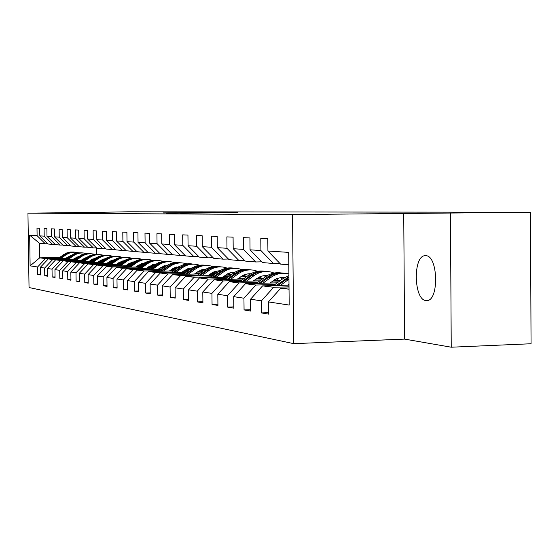 <?xml version="1.0" encoding="UTF-8"?>
<svg xmlns="http://www.w3.org/2000/svg" width="559" height="559" viewBox="0 0 559 559"><rect width="100%" height="100%" fill="white"/><g stroke="black" fill="none" stroke-linecap="round" stroke-linejoin="round"><path stroke-width="0.84" d="M181.696 213.182L237.736 212.651L181.696 213.182M425.993 300.546L426.734 300.574C439.255 301.21 438.2 255.183 425.706 255.694L425.168 255.694C412.815 255.449 413.639 300.099 425.993 300.546M163.487 212.888L201.582 212.56L163.487 212.951M96.372 212.364L128.256 211.791L530.491 212.259L292.553 214.572L27.95 213.161L96.372 212.364M170.844 213.133L226.025 212.623L170.844 213.168M166.463 213.154L213.727 212.588L166.463 213.154M292.553 214.572L293.734 343.652L29.04 287.536L27.95 213.161M40.36 274.434L37.67 274.497L40.367 274.958L40.255 267.391L44.657 268.061L44.762 275.713L47.564 276.195L47.459 268.481L52.029 269.172L52.141 276.978L55.055 277.481L54.943 269.613L59.701 270.332L59.813 278.298L62.846 278.815L62.734 270.794L67.681 271.541L67.793 279.668L70.951 280.213L70.839 272.023L75.996 272.799L76.115 281.093L79.406 281.659L79.294 273.302L84.668 274.113L84.786 282.581L88.217 283.175L88.105 274.637L93.723 275.482L93.835 284.14L97.42 284.755L97.308 276.027L103.17 276.915L103.289 285.761L107.035 286.404L106.923 277.481L113.058 278.41L113.17 287.459L117.097 288.13L116.978 279.004L123.399 279.975L123.518 289.234L127.627 289.939L127.508 280.597L134.237 281.617L134.356 291.092L138.66 291.833L138.541 282.267L145.606 283.336L145.724 293.042L150.245 293.824L150.126 284.021L157.54 285.139L157.659 295.096L162.41 295.907L162.292 285.859L170.09 287.04L170.209 297.248L175.212 298.108L175.093 287.794L183.303 289.038L183.422 299.519L188.69 300.421L188.572 289.835L197.229 291.148L197.348 301.909L202.91 302.859L202.791 291.987L211.938 293.37L212.057 304.431L217.933 305.438L217.807 294.258L227.478 295.725L227.604 307.101L233.823 308.17L233.704 296.661L243.948 298.213L244.066 309.924L250.656 311.056L250.537 299.212L261.409 300.861L261.528 312.921L268.53 314.123L268.411 301.916L289.185 305.06L288.696 252.388L267.922 251.012L267.803 238.77L260.794 238.448L260.913 250.544L273.442 263.506L262.374 262.548L250.041 249.824L249.922 237.945L243.333 237.645L243.451 249.384L255.659 261.968L245.219 261.067L233.201 248.706L233.082 237.17L226.863 236.883L226.982 248.287L238.889 260.515L229.036 259.662L217.311 247.651L217.192 236.443L211.316 236.171L211.435 247.26L223.055 259.145L213.734 258.342L202.288 246.652L202.169 235.751L196.614 235.493L196.733 246.281L208.074 257.853L199.249 257.091L188.076 245.708L187.95 235.094L182.681 234.857L182.8 245.359L193.882 256.623L185.518 255.903L174.59 244.814L174.471 234.48L169.475 234.249L169.594 244.479L180.417 255.463L172.472 254.771L161.796 243.962L161.677 233.893L156.925 233.669L157.044 243.647L167.63 254.352L160.077 253.702L149.63 243.151L149.512 233.334L144.991 233.124L145.109 242.851L155.465 253.304L148.275 252.682L138.052 242.382L137.933 232.796L133.629 232.6L133.748 242.096L143.88 252.298L137.025 251.711L127.019 241.649L126.9 232.292L122.791 232.104L122.91 241.376L132.839 251.347L126.292 250.781L116.489 240.95L116.377 231.81L112.45 231.629L112.569 240.691L122.295 250.432L116.041 249.894L106.441 240.286L106.322 231.342L102.577 231.174L102.688 240.035L112.219 249.566L106.238 249.048L96.826 239.65L96.714 230.902L93.129 230.741L93.241 239.406L102.583 248.727L96.861 248.231L87.63 239.035L87.511 230.483L84.081 230.322L84.192 238.812L93.36 247.93L87.875 247.455L78.819 238.448L78.707 230.077L75.416 229.924L75.528 238.232L84.514 247.169L79.259 246.715L70.371 237.889L70.259 229.686L67.101 229.539L67.213 237.68L76.038 246.435L70.986 245.995L62.266 237.351L62.154 229.316L59.121 229.176L59.233 237.149L67.898 245.729L63.048 245.31L54.482 236.834L54.37 228.959L51.456 228.82L51.568 236.639L60.072 245.052L55.411 244.646L46.998 236.338L46.886 228.61L44.091 228.484L44.196 236.15L52.553 244.402L48.067 244.017L39.801 235.863L39.696 228.282L36.999 228.156L37.104 235.681L45.321 243.78L39.493 243.27L39.703 257.846L45.531 258.579L58.178 258.314M37.67 274.497L37.558 266.985L30.123 265.86L29.676 235.185L37.104 235.681M39.801 235.863L44.196 236.15M46.998 236.338L51.568 236.639M54.482 236.834L59.233 237.149M62.266 237.351L67.213 237.68M70.371 237.889L75.528 238.232M78.819 238.448L84.192 238.812M87.63 239.035L93.241 239.406M96.826 239.65L102.688 240.035M106.441 240.286L112.569 240.691M116.489 240.95L122.91 241.376M127.019 241.649L133.748 242.096M138.052 242.382L145.109 242.851M149.63 243.151L157.044 243.647M161.796 243.962L169.594 244.479M174.59 244.814L182.8 245.359M188.076 245.708L196.733 246.281M202.288 246.652L211.435 247.26M217.311 247.651L226.982 248.287M233.201 248.706L243.451 249.384M250.041 249.824L260.913 250.544M65.648 259.215L52.77 259.488L48.284 258.929L66.619 258.537M74.452 258.37L76.003 258.335M84.178 258.16L85.751 258.132M73.488 259.048L75.032 259.013M83.074 258.845L84.786 258.803M94.205 258.607L94.932 258.586M55.117 244.353L52.553 244.402M48.284 258.929L40.255 267.391M52.77 259.488L44.657 268.061M73.404 260.152L60.288 260.438L55.627 259.851L74.417 259.446M82.459 259.271L84.171 259.236M92.591 259.055L94.324 259.02M81.453 259.977L83.165 259.942M91.424 259.76L93.318 259.725M102.521 259.523L103.576 259.502M62.741 245.003L60.072 245.052M55.627 259.851L47.459 268.481M60.288 260.438L52.029 269.172M81.474 261.13L68.114 261.423L63.265 260.808L82.529 260.389M90.782 260.214L92.682 260.173M101.354 259.984L103.254 259.942M89.733 260.948L91.634 260.906M100.124 260.718L102.213 260.676M111.493 260.473L112.345 260.452M70.665 245.681L67.898 245.729M63.265 260.808L54.943 269.613M68.114 261.423L59.701 270.332M89.873 262.143L76.255 262.444L71.203 261.808L90.97 261.374M99.453 261.186L101.542 261.144M110.479 260.948L112.562 260.899M98.363 261.954L100.459 261.912M109.187 261.717L111.479 261.668M121.093 261.451L121.478 261.444M78.924 246.379L76.038 246.435M71.203 261.808L62.734 270.794M76.255 262.444L67.681 271.541M98.622 263.198L84.737 263.513L79.476 262.849L99.761 262.402M108.481 262.206L110.787 262.157M120.01 261.947L122.107 261.905M107.349 263.003L109.655 262.954M118.634 262.751L121.156 262.695M87.525 247.113L84.514 247.169M79.476 262.849L70.839 272.023M84.737 263.513L75.996 272.799M107.74 264.302L93.577 264.624L88.091 263.932L108.928 263.464M117.9 263.261L120.437 263.205M129.961 262.996L131.644 262.954M116.719 264.1L119.249 264.044M128.5 263.834L131.26 263.771M96.497 247.875L93.36 247.93M88.091 263.932L79.294 273.302M93.577 264.624L84.668 274.113M117.257 265.455L102.807 265.784L97.084 265.064L118.494 264.575M127.732 264.365L130.513 264.302M140.365 264.079L141.602 264.051M126.495 265.239L129.276 265.176M138.814 264.959L141.832 264.889M105.861 248.664L102.583 248.727M97.084 265.064L88.105 274.637M102.807 265.784L93.723 275.482M127.193 266.65L112.443 266.999L106.462 266.245L128.486 265.735M138.003 265.518L141.05 265.448M151.258 265.211L151.992 265.197M136.717 266.433L139.757 266.363M149.602 266.133L152.893 266.056M115.643 249.496L112.219 249.566M106.462 266.245L97.308 276.027M112.443 266.999L103.17 276.915M137.584 267.908L122.519 268.264L116.265 267.475L138.932 266.95M148.75 266.72L152.076 266.643M147.401 267.677L150.727 267.6M160.894 267.356L163.92 267.286M125.873 250.362L122.295 250.432M116.265 267.475L106.923 277.481M122.519 268.264L113.058 278.41M148.449 269.221L133.063 269.592L126.516 268.767L149.868 268.215M159.993 267.971L163.633 267.887M158.581 268.977L162.222 268.893M172.738 268.641L175.33 268.579M136.592 251.27L132.839 251.347M126.516 268.767L116.978 279.004M133.063 269.592L123.399 279.975M159.839 270.598L144.11 270.982L137.248 270.116L161.32 269.536M171.781 269.284L175.757 269.193M170.306 270.346L174.282 270.249M185.162 269.983L187.286 269.934M147.814 252.221L143.88 252.298M137.248 270.116L127.508 280.597M144.11 270.982L134.237 281.617M171.781 272.037L155.695 272.436L148.498 271.534L173.332 270.926M184.149 270.661L188.488 270.556M182.597 271.772L186.944 271.667M198.214 271.388L199.815 271.353M159.595 253.22L155.465 253.304M148.498 271.534L138.541 282.267M155.695 272.436L145.606 283.336M184.316 273.554L167.861 273.966L160.307 273.016L185.951 272.38M194.469 274.029L197.152 272.093L201.883 271.988L200.059 270.423M195.51 273.274L200.255 273.155M211.952 272.862L212.965 272.841M233.781 272.317L234.808 272.289M171.969 254.261L167.63 254.352M160.307 273.016L150.126 284.021M167.861 273.966L157.54 285.139M197.495 275.147L180.648 275.573L172.703 274.574L199.214 273.91M210.806 273.617L215.977 273.484M209.094 274.853L214.272 274.721M226.423 274.413L226.779 274.399M184.987 255.365L180.417 255.463M172.703 274.574L162.292 285.859M180.648 275.573L170.09 287.04M211.365 276.824L194.113 277.271L185.749 276.216L213.175 275.51M225.193 275.203L230.839 275.063M223.39 276.509L229.043 276.363M198.697 256.525L193.882 256.623M185.749 276.216L175.093 287.794M194.113 277.271L183.303 289.038M225.983 278.585L208.304 279.053L199.479 277.942L227.89 277.201M240.37 276.88L246.533 276.719M264.889 276.237L266.273 276.202M238.469 278.256L244.646 278.096M213.147 257.741L208.074 257.853M199.479 277.942L188.572 289.835M208.304 279.053L197.229 291.148M241.411 280.45L223.286 280.939L213.971 279.766L243.424 278.983M256.406 278.641L263.135 278.459M281.352 277.977L284.063 277.907M254.394 280.101L261.137 279.919M228.414 259.027L223.055 259.145M213.971 279.766L202.791 291.987M223.286 280.939L211.938 293.37M257.713 282.421L239.119 282.931L229.267 281.687L259.844 280.863M273.358 280.499L280.709 280.297M271.227 282.05L278.599 281.848M244.562 260.389L238.889 260.515M229.267 281.687L217.807 294.258M239.119 282.931L227.478 295.725M274.979 284.503L255.882 285.034L245.45 283.727L277.236 282.847M261.675 261.829L255.659 261.968M245.45 283.727L233.704 296.661M255.882 285.034L243.948 298.213M289.017 286.837L273.665 287.277L262.597 285.88L289.003 285.139M279.835 263.359L273.442 263.506M262.597 285.88L250.537 299.212M273.665 287.277L261.409 300.861M289.038 289.206L280.8 288.171L289.024 287.934M288.814 264.833L280.576 264.121L267.922 251.012M280.8 288.171L268.411 301.916M403.731 213.161L404.597 339.103L451.239 347.209L450.449 213.286M451.239 347.209L531.05 343.75L530.491 212.259M404.597 339.103L293.734 343.652M65.822 258.153L67.213 258.118M75.046 257.958L76.597 257.923M77.848 257.049L76.527 257.077M68.471 257.245L67.08 257.273M59.443 257.433L39.703 257.846L30.123 265.86M96.623 247.993L96.707 254.352M47.781 243.731L45.321 243.78M29.676 235.185L39.493 243.27M45.531 258.579L37.558 266.985M268.516 312.684L261.528 312.921M250.642 309.707L244.066 309.924M233.809 306.898L227.604 307.101M217.919 304.243L212.057 304.431M282.686 277.383L281.512 277.418M202.896 301.734L197.348 301.909M266.189 275.685L264.386 275.734M188.676 299.358L183.422 299.519M250.285 274.078L248.825 274.12M175.198 297.102L170.209 297.248M162.396 294.956L157.659 295.096M150.231 292.916L145.724 293.042M138.653 290.973L134.356 291.092M127.613 289.115L123.518 289.234M117.083 287.347L113.17 287.459M107.028 285.656L103.289 285.761M152.963 266.007L151.727 265.204M97.413 284.042L93.835 284.14M88.21 282.491L84.786 282.581M79.399 281.009L76.115 281.093M70.944 279.584L67.793 279.668M62.832 278.221L59.813 278.298M55.048 276.908L52.141 276.978M47.557 275.643L44.762 275.713M180.543 213.154L221.769 212.658L180.543 213.175M172.018 213.021L187.468 212.888L172.018 213.021M287.612 285.181L288.989 284.161M280.485 285.376L288.947 279.165M273.519 285.572L282.749 278.801L288.912 275.594M277.823 285.453L288.933 277.55M288.926 276.698L276.153 285.502M269.864 283.05L276.943 278.578L281.352 277.432L284.964 277.362M262.912 283.245L270.78 277.488C276.153 273.7 281.953 272.464 288.171 273.777L288.898 273.959M256.343 283.427L265.294 276.88C270.13 273.456 275.384 272.135 281.058 272.925M282.498 277.327L284.119 277.872M260.403 283.315L268.683 277.257C273.547 273.812 278.829 272.478 284.531 273.274M284.845 277.432L284.252 277.32M282.791 273.078C277.229 272.415 272.093 273.756 267.363 277.11L258.824 283.357M283.574 277.299L284.629 277.557M253.101 281.044L259.865 276.754L263.177 275.769L267.433 275.496M276.453 278.78L278.326 280.366M246.316 281.226L253.989 275.636C259.236 271.96 264.889 270.759 270.954 272.037L274.12 273.037M280.877 277.502L282.351 279.095M240.111 281.394L248.804 275.063C253.513 271.744 258.628 270.458 264.155 271.213M265.511 275.482L266.776 275.887M243.948 281.296L252.011 275.419C256.742 272.079 261.885 270.787 267.44 271.548M276.558 280.408L275.356 279.304M265.791 271.367C260.375 270.724 255.365 272.03 250.76 275.28L242.452 281.331M266.524 275.461L267.216 275.622M274.665 279.682L275.44 280.443M237.247 279.151L243.724 275.028L247.637 273.924L250.865 273.735M259.802 276.782L261.871 278.494M230.629 279.325L238.113 273.889C243.228 270.318 248.755 269.152 254.68 270.388L257.594 271.297M264.246 275.601L265.406 276.803M224.753 279.479L233.201 273.351C237.792 270.123 242.774 268.872 248.161 269.606M249.44 273.742L250.376 274.022M257.07 278.2L257.461 278.613M228.379 279.381L236.233 273.679C240.845 270.437 245.855 269.186 251.27 269.913M260.194 278.536L258.768 277.25M249.712 269.745C244.43 269.124 239.545 270.388 235.059 273.554L226.975 279.423M250.404 273.728L250.753 273.798M258.111 277.585L259.138 278.564M222.23 277.348L228.435 273.393L231.37 272.457L235.122 272.079M244.038 274.902L246.281 276.726M215.767 277.516L223.076 272.233C228.072 268.753 233.466 267.621 239.252 268.83L241.949 269.655M248.51 273.812L249.363 274.672M210.198 277.662L218.422 271.723C222.887 268.586 227.751 267.37 233.005 268.075M234.207 272.093L234.843 272.268M241.453 276.174L242.103 276.831M213.643 277.571L221.294 272.037C225.787 268.886 230.671 267.663 235.954 268.369M244.695 276.768L243.06 275.321M234.48 268.208C229.323 267.607 224.557 268.844 220.176 271.912L212.301 277.606M242.438 275.629L243.689 276.789M207.99 275.643L213.936 271.849L220.288 270.514M229.092 273.134L231.216 274.79M201.673 275.811L208.807 270.661C213.692 267.279 218.967 266.175 224.62 267.356L227.115 268.103M233.585 272.128L234.165 272.687M196.384 275.943L204.391 270.179C208.752 267.132 213.496 265.944 218.625 266.622M219.764 270.528L220.113 270.619M226.654 274.28L227.527 275.147M199.654 275.86L207.123 270.479C211.505 267.412 216.27 266.224 221.427 266.909M229.987 275.084L228.17 273.512M220.022 266.755C214.984 266.168 210.331 267.37 206.061 270.36L198.389 275.894M227.583 273.784L229.036 275.105M197.152 272.093L201.457 269.871L206.159 269.033M214.908 271.464L216.815 272.883M188.292 274.183L195.259 269.172C200.038 265.874 205.188 264.798 210.722 265.951L213.028 266.636M183.261 274.308L191.059 268.711C195.315 265.742 199.947 264.589 204.957 265.245M212.588 272.499L213.671 273.547M186.371 274.231L193.659 268.998C197.935 266.014 202.589 264.854 207.62 265.511M215.998 273.47L214.027 271.807M206.285 265.371C201.366 264.798 196.817 265.972 192.652 268.886L185.162 274.259M213.475 272.051L215.103 273.505M181.605 272.485L184.225 270.605L192.729 267.635M201.422 269.885L203.12 271.087M175.561 272.638L182.381 267.754C187.048 264.533 192.093 263.492 197.502 264.617L199.64 265.239M170.774 272.757L178.377 267.314C182.534 264.428 187.062 263.296 191.954 263.932M199.221 270.822L200.492 272.023M173.737 272.68L180.85 267.586C185.029 264.68 189.571 263.548 194.49 264.19M202.372 271.632L200.583 270.193M193.218 264.051L188.243 264.093L183.422 265.469L172.584 272.708M169.356 271.024L171.92 269.186L179.942 266.301M188.586 268.39L190.088 269.41M163.445 271.164L170.111 266.398C174.681 263.261 179.614 262.241 184.91 263.345L186.888 263.911M158.882 271.276L166.303 265.979C170.362 263.17 174.785 262.073 179.565 262.681M186.496 269.242L187.929 270.57M161.705 271.206L168.657 266.245C172.738 263.415 177.175 262.311 181.982 262.926M189.396 269.906L187.789 268.676M180.774 262.793L175.91 262.842L171.194 264.183L160.608 271.234M187.293 268.879L188.928 270.242M157.68 269.627L160.188 267.838L167.749 265.043M176.351 266.971L177.664 267.824M151.887 269.766L158.414 265.113C162.886 262.045 167.721 261.053 172.913 262.129L174.736 262.653M147.541 269.871L158.218 262.779L162.914 261.479L167.756 261.493M174.366 267.747L175.875 269.11M150.231 269.801L160.482 263.016L165.198 261.71L170.055 261.724M177.028 268.285L175.596 267.23M168.902 261.598L164.143 261.64L159.532 262.954L149.19 269.829M175.121 267.419L176.595 268.593M146.535 268.292L148.987 266.545L156.122 263.841M164.681 265.623L165.813 266.329M140.868 268.425L147.255 263.883C151.636 260.892 156.366 259.921 161.453 260.976L163.144 261.451M136.71 268.523L147.143 261.619L151.741 260.347L156.471 260.354M162.788 266.336L164.157 267.509M139.282 268.467L149.302 261.843L153.921 260.564L158.672 260.578M165.226 266.748L163.962 265.86M157.575 260.459L152.914 260.501L148.401 261.78L138.283 268.488M163.507 266.028L164.828 267.034M135.886 267.02L138.29 265.315L145.012 262.702M153.536 264.344L154.501 264.917M130.331 267.146L136.592 262.709C140.882 259.781 145.522 258.838 150.504 259.865L152.076 260.305M126.362 267.244L136.564 260.501L141.057 259.257L145.696 259.271M128.815 267.181L138.625 260.718L143.146 259.474L147.8 259.481M153.956 265.301L152.852 264.561M146.744 259.369L142.182 259.411L137.759 260.662L127.864 267.209M152.418 264.714L153.585 265.567M125.705 265.798L128.06 264.134L134.391 261.612M142.887 263.121L143.677 263.575M120.262 265.923L126.39 261.591C130.603 258.726 135.145 257.797 140.03 258.81L141.483 259.208M116.461 266.014L126.439 259.439L130.841 258.223L135.383 258.23M141.154 263.722L142.259 264.589M118.808 265.958L128.416 259.649L132.839 258.426L137.395 258.433M143.174 263.939L142.231 263.324M136.389 258.321L131.917 258.37L127.585 259.593L117.9 265.979M141.811 263.464L142.831 264.176M115.958 264.638L118.263 263.003L124.224 260.578M132.693 261.954L133.322 262.311M110.619 264.756L116.628 260.515C120.758 257.713 125.216 256.805 130.009 257.797L131.351 258.16M106.979 264.84L116.74 258.419L121.058 257.231L125.502 257.231M131.037 262.506L132.008 263.24M109.229 264.784L118.634 258.614L122.966 257.426L127.431 257.426M132.86 262.639L132.064 262.143M126.467 257.322L122.086 257.371L117.844 258.565L108.355 264.805M131.665 262.269L132.539 262.863M106.622 263.52L108.879 261.926L114.483 259.586M122.924 260.843L123.406 261.102M101.382 263.631L107.272 259.481C111.325 256.742 115.699 255.854 120.402 256.826L121.645 257.161M97.895 263.715L107.454 257.44L111.681 256.274L116.041 256.281M121.345 261.353L122.183 261.968M100.054 263.666L109.264 257.629L113.512 256.462L117.886 256.462M122.98 261.409L122.323 261.011M116.964 256.364L112.666 256.406L108.509 257.58L99.216 263.68M121.946 261.137L122.687 261.619M97.664 262.444L99.879 260.885L105.141 258.642M92.521 262.562L98.307 258.496C102.276 255.812 106.566 254.946 111.185 255.896L112.338 256.204M89.174 262.632L98.538 256.504L102.681 255.365L106.958 255.365M112.045 260.249L112.764 260.76M91.243 262.59L100.278 256.686L104.442 255.54L108.732 255.54M113.505 260.235L112.988 259.935M107.845 255.449L103.632 255.491L99.551 256.637L90.439 262.604M112.625 260.047L113.232 260.431M89.07 261.416L91.243 259.893L96.176 257.741M84.018 261.528L89.692 257.545C93.591 254.918 97.804 254.072 102.339 255.002L103.401 255.281M111.248 260.578L111.52 260.927M80.803 261.598L89.978 255.603L94.045 254.485L98.237 254.485M103.122 259.201L103.729 259.607M82.795 261.556L91.655 255.777L95.736 254.659L99.942 254.652M104.414 259.124L104.023 258.908M99.09 254.562L94.953 254.611L90.949 255.729L82.019 261.57M103.674 259.013L104.156 259.306M80.81 260.431L87.567 256.874M75.849 260.536L81.418 256.637C85.248 254.059 89.391 253.227 93.842 254.142L94.827 254.401M102.465 259.453L102.856 259.949M72.761 260.606L81.754 254.736L85.744 253.639L89.859 253.639M94.555 258.188L95.044 258.51M74.675 260.564L83.361 254.904L87.365 253.807L91.494 253.807M90.677 253.716L86.617 253.758L82.69 254.862L73.928 260.578M95.086 258.02L95.442 258.23M72.866 259.481L79.294 256.043M67.995 259.586L73.467 255.763C77.226 253.234 81.293 252.423 85.667 253.318L86.575 253.555M94.024 258.391L94.457 258.922M65.026 259.649L73.844 253.905L77.764 252.829L81.803 252.829M86.317 257.224L86.694 257.468M66.863 259.607L75.395 254.066L79.322 252.989L83.375 252.982M82.585 252.899L78.602 252.947L74.745 254.024L66.151 259.621M65.228 258.565L71.328 255.253M60.442 258.67L66.577 254.422L69.847 252.906L74.256 252.165L78.644 252.738M85.904 257.371L86.254 257.783M57.584 258.726L66.235 253.101L70.078 252.053L74.047 252.046M59.352 258.691L67.723 253.262L71.58 252.207L75.563 252.2M74.801 252.116L70.888 252.158L67.101 253.22L58.667 258.705M286.341 279.2L288.563 279.444M282.749 278.801L284.943 279.046M268.683 277.257L270.78 277.488M265.294 276.88L267.363 277.11M252.011 275.419L253.989 275.636M248.804 275.063L250.76 275.28M236.233 273.679L238.113 273.889M233.201 273.351L235.059 273.554M221.294 272.037L223.076 272.233M218.422 271.723L220.176 271.912M207.123 270.479L208.807 270.661M204.391 270.179L206.061 270.36M193.659 268.998L195.259 269.172M191.059 268.711L192.652 268.886M180.85 267.586L182.381 267.754M178.377 267.314L179.893 267.481M168.657 266.245L170.111 266.398M166.303 265.979L167.742 266.14M157.03 264.959L158.414 265.113M154.78 264.714L156.157 264.868M145.927 263.736L147.255 263.883M143.782 263.506L145.095 263.645M135.327 262.569L136.592 262.709M133.273 262.346L134.53 262.485M125.181 261.451L126.39 261.591M123.218 261.242L124.419 261.367M115.468 260.382L116.628 260.515M113.589 260.18L114.742 260.305M106.161 259.362L107.272 259.481M104.358 259.159L105.462 259.285M97.238 258.377L98.307 258.496M95.505 258.188L96.567 258.307M88.671 257.433L89.692 257.545M87.008 257.252L88.022 257.364M80.433 256.525L81.418 256.637M78.84 256.35L79.818 256.462M72.523 255.659L73.467 255.763M70.986 255.484L71.922 255.589M64.907 254.82L65.815 254.918M63.426 254.652L64.327 254.757M425.518 255.687L425.168 255.694M283.965 277.39L283.168 277.306M266.964 275.559L266.077 275.468M250.725 273.812L249.915 273.728M235.08 272.128L234.598 272.079"/></g></svg>
